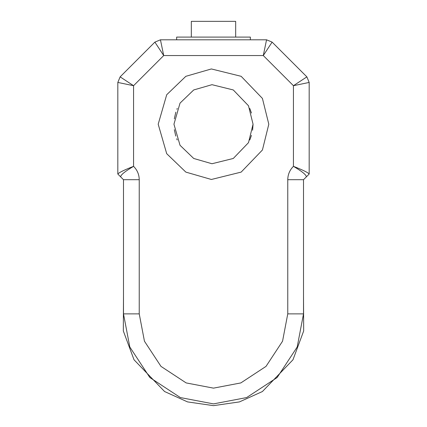 <?xml version="1.0" encoding="UTF-8"?>
<svg xmlns="http://www.w3.org/2000/svg" width="427" height="427" viewBox="0 0 427 427"><rect width="100%" height="100%" fill="white"/><g stroke="black" fill="none" stroke-linecap="round" stroke-linejoin="round"><path stroke-width="0.64" d="M249.79 139.96L251.45 135.38M251.45 113.043L249.79 108.463M177.21 108.463L176.869 109.28M175.828 112.146L174.307 118.861M174.323 129.664L175.769 136.09M176.709 138.748L177.21 139.96M253.056 124.214L248.493 142.661L233.281 158.47L211.979 163.738L193.719 158.47L180.029 145.292L173.944 124.214L180.029 103.131L193.719 89.953L211.979 84.685L233.281 89.953L248.493 105.768L253.056 124.214L252.597 130.246M293.434 166.343C302.07 171.414 306.372 174.926 306.346 176.874L309.18 174.035C308 172.524 302.748 169.962 293.434 166.343C289.741 170.031 287.851 174.488 287.766 179.708L287.766 313.872L282.551 341.21L266.016 366.387L240.839 382.923L213.5 388.138L186.161 382.923L160.984 366.387L144.449 341.21L139.234 313.872L139.234 179.708C139.149 174.488 137.259 170.031 133.566 166.343C124.252 169.967 119.005 172.529 117.82 174.035L120.654 176.874C120.638 174.937 124.94 171.43 133.566 166.343L133.566 85.699L120.126 76.871L117.82 82.438L133.566 85.699L163.712 55.553L160.451 39.807L154.884 42.113L163.712 55.553L263.288 55.553L272.116 42.113L266.549 39.807L263.288 55.553L293.434 85.699L309.18 82.438L306.874 76.871L293.434 85.699L293.434 166.343M303.512 179.708L309.18 174.035L309.18 82.438L306.874 76.871L272.116 42.113L266.549 39.807L160.451 39.807L154.884 42.113L120.126 76.871L117.82 82.438L117.82 174.035L123.488 179.708L123.488 313.872L129.808 347.007L149.85 377.521L180.365 397.569L213.5 403.889L246.635 397.569L277.15 377.521L297.192 347.007L303.512 313.872L303.512 179.708L287.766 179.708M235.672 37.096L235.672 21.35L191.328 21.35L191.328 37.096M250.35 39.807L250.35 37.096L176.65 37.096L176.65 39.807M303.512 295.97L303.672 330.962L292.981 359.764L262.413 391.532L239.451 401.903L213.5 405.65L187.549 401.903L164.587 391.532L134.019 359.764L123.328 330.962L123.488 295.97M268.807 124.214L262.424 98.423L241.154 76.316L211.37 68.95L185.846 76.316L166.706 94.741L158.193 124.214L166.706 153.688L185.846 172.108L211.37 179.479L241.154 172.108L262.424 150L268.807 124.214M306.346 176.874L309.18 174.035L306.346 176.874M117.82 174.035L120.654 176.874L117.82 174.035M287.766 313.872L303.512 313.872M123.488 179.708L139.234 179.708M123.488 313.872L139.234 313.872"/></g></svg>
